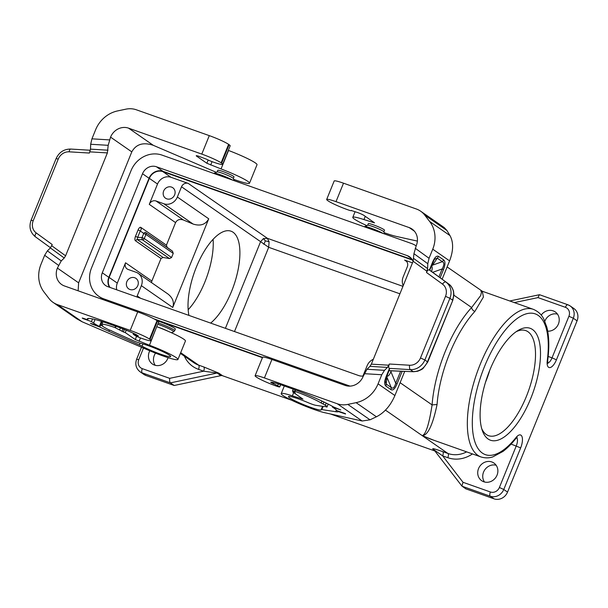<?xml version="1.0" encoding="UTF-8"?>
<svg xmlns="http://www.w3.org/2000/svg" width="608" height="608" viewBox="0 0 608 608"><rect width="100%" height="100%" fill="white"/><g stroke="black" fill="none" stroke-linecap="round" stroke-linejoin="round"><path stroke-width="0.91" d="M157.366 320.872A11.658 1.178 22.1 0 1 160.52 321.913A11.658 1.178 22.1 0 1 174.572 328.252A11.658 1.178 22.1 0 1 175.34 329.08L174.663 330.737A11.658 1.178 22.1 0 0 173.903 329.908A11.658 1.178 22.1 0 0 159.851 323.562A11.658 1.178 22.1 0 0 158.224 323.008M434.88 450.984L330.425 413.964M291.612 400.208L222.589 375.752A3.64 3.306 124.8 0 0 220.841 375.645L174.184 385.487L145.958 375.486A10.929 9.918 124.8 0 1 143.822 374.391L140.053 371.777C136.017 368.516 134.885 364.329 136.64 359.206L138.761 359.708A7.288 6.612 124.8 0 0 142.302 368.646L169.685 378.343C169.442 380.616 169.685 382.12 170.415 382.873L174.184 385.487M155.937 319.945L262.428 357.679M110.018 287.432A10.929 9.918 124.8 0 1 109.136 277.438L117.298 283.1L125.544 262.785A5.464 4.963 -55.2 0 0 127.133 268.941A5.464 4.963 -55.2 0 0 128.204 269.488L136.04 272.262A10.929 9.918 124.8 0 1 138.183 273.357A10.929 9.918 124.8 0 1 141.36 285.669L137.203 295.914A5.464 4.963 -55.2 0 0 136.884 296.955M116.728 289.811A10.929 9.918 124.8 0 1 117.298 283.1M166.752 198.839A6.376 5.784 -55.2 0 0 174.298 195.601A6.376 5.784 -55.2 0 0 172.778 187.728A6.376 5.784 -55.2 0 0 171.524 187.089A6.376 5.784 -55.2 0 0 163.985 190.319A6.376 5.784 -55.2 0 0 165.505 198.2A6.376 5.784 -55.2 0 0 166.752 198.839M157.518 184.042L149.272 204.356A5.464 4.963 -55.2 0 1 156.02 200.99L163.856 203.764A10.929 9.918 -55.2 0 0 177.354 197.022L181.511 186.785A5.464 4.963 -55.2 0 1 188.267 183.418L171.015 177.3A10.929 9.918 -55.2 0 0 157.518 184.042L149.363 178.38L109.136 277.438M134.718 277.75A6.376 5.784 -55.2 0 0 127.171 280.98A6.376 5.784 -55.2 0 0 128.691 288.861A6.376 5.784 -55.2 0 0 129.945 289.499A6.376 5.784 -55.2 0 0 137.484 286.262A6.376 5.784 -55.2 0 0 135.964 278.388A6.376 5.784 -55.2 0 0 134.718 277.75M188.936 315.4A50.996 20.763 -70.5 0 1 200.161 258.681A50.996 20.763 -70.5 0 1 230.994 231.177A50.996 20.763 -70.5 0 1 233.046 232.233A50.996 20.763 -70.5 0 1 237.006 274.626A50.996 20.763 -70.5 0 1 210.634 323.091M138.183 273.357L167.914 293.991C172.786 297.806 174.397 302.29 172.74 307.45L208.734 218.804C205.557 224.618 200.336 226.358 193.063 224.033L183.411 219.997C179.778 218.834 177.164 219.708 175.575 222.612L166.425 245.161L167.192 247.38L172.467 251.172L173.242 253.392L171.562 257.526L169.472 258.552L163.096 257.473L137.15 239.468L137.682 237.318L135.485 236.33C134.733 238.442 134.68 239.886 135.326 240.677L137.15 239.468L142.432 239.788L169.472 258.552M103.292 299.721A25.498 23.15 124.8 0 1 102.136 298.634M155.222 365.317A10.746 9.758 124.8 0 1 155.519 353.134M577.076 320.842A10.929 9.918 -55.2 0 0 573.899 308.537L570.137 305.923A10.929 9.918 -55.2 0 0 567.994 304.828A3.64 1.482 -70.5 0 0 567.849 304.752L570.137 305.923A10.929 9.918 -55.2 0 1 573.314 318.235L577.076 320.842L507.543 492.092A10.929 9.918 -55.2 0 1 494.046 498.834L465.819 488.832L461.913 486.081L463.007 482.288L490.39 491.986A7.288 6.612 -55.2 0 0 499.388 487.494L503.774 489.478L507.543 492.092M496.128 465.226A10.746 9.758 -55.2 0 0 484.804 469.786A10.746 9.758 -55.2 0 0 484.485 481.992M557.483 314.123A10.746 9.758 -55.2 0 0 544.821 321.229M412.482 260.095L162.86 171.638A10.929 9.918 -55.2 0 0 149.363 178.38M149.804 350.793A10.746 9.758 -55.2 0 0 152.403 364.017A10.746 9.758 -55.2 0 0 154.508 365.096A10.746 9.758 -55.2 0 0 168.074 357.656M213.104 239.316A50.996 20.763 -70.5 0 1 188.161 309.723M140.744 227.331C139.886 227.073 138.996 227.947 138.077 229.938L140.273 230.934L141.246 229.368L140.744 227.331L166.425 245.161M163.096 257.473L161.006 258.499L151.856 281.04L125.544 262.785M222.589 375.752L218.819 373.137L203.771 366.951C204.44 367.688 204.402 369.102 203.657 371.184L217.071 373.031L220.841 375.645M363.318 376.01A11.294 10.252 -55.2 0 1 358.659 375.546L107.791 286.649A11.294 10.252 124.8 0 1 105.579 285.517A11.294 10.252 124.8 0 1 102.296 272.794L142.515 173.736L149.044 178.266A11.294 10.252 124.8 0 1 162.997 171.304L412.201 259.616M142.515 173.736A11.294 10.252 124.8 0 1 156.469 166.774L407.337 255.672L411.388 258.484M151.506 282.606L151.856 281.04M412.475 262.869L404.639 260.087A5.464 4.963 124.8 0 1 405.711 260.634A5.464 4.963 124.8 0 1 407.299 266.79L403.142 277.035A10.929 9.918 124.8 0 0 403.226 285.646M416.153 245.883A25.133 22.815 124.8 0 0 411.396 243.474L162.093 155.131A25.133 22.815 -55.2 0 0 131.047 170.635L91.504 268.006A25.133 22.815 124.8 0 0 98.815 296.324L104.135 300.018M149.044 178.266L108.824 277.324A11.294 10.252 124.8 0 0 109.455 287.234M402.937 286.345L267.345 238.298L263.416 238.594L260.596 241.665L268.69 247.312L269.101 241.771L267.345 238.298L188.267 183.418M269.101 241.771L265.354 240.874L263.416 238.594M265.354 240.874L263.864 244.386M157.852 327.096A8.74 0.882 22.1 0 1 159.478 327.644A8.74 0.882 22.1 0 1 167.656 331.071M234.262 180.705L233.305 178.463A8.74 0.882 -157.9 0 0 232.735 177.946A8.74 0.882 -157.9 0 0 222.201 173.189A8.74 0.882 -157.9 0 0 217.185 171.92L213.712 173.424M217.124 171.942L217.793 170.308A8.74 0.882 22.1 0 1 222.878 171.509A8.74 0.882 22.1 0 1 233.989 176.89L233.328 178.524M108.186 145.32L90.676 144.263L91.937 138.837L95.638 129.732A29.138 26.456 -55.2 0 1 117.625 110.914L125.894 109.166A21.858 19.844 -55.2 0 1 136.397 109.805L209.289 135.63A16.028 1.611 -157.9 0 1 228.608 144.354L221.107 162.822A16.028 1.611 -157.9 0 0 201.788 154.098L128.562 128.151A14.569 13.224 124.8 0 0 110.565 137.134L108.186 145.32L107.38 152.912L65.596 255.801L64.235 258.005L61.241 260.923L57.388 268.09A14.569 13.224 -55.2 0 0 61.628 284.506A14.569 13.224 -55.2 0 0 64.478 285.965L137.704 311.912A16.028 1.611 -157.9 0 1 157.024 320.636L157.525 320.986A16.028 1.611 22.1 0 1 158.582 322.126L151.08 340.594A16.028 1.611 22.1 0 1 140.79 338.048A5.464 0.547 22.1 0 1 135.166 335.586L133.19 334.21L133.547 333.336M151.08 340.594A16.028 1.611 22.1 0 0 150.032 339.454L149.53 339.104A16.028 1.611 -157.9 0 0 130.203 330.38L57.319 304.555A21.858 19.844 124.8 0 1 53.04 302.366L76.616 318.721L82.164 321.799L148.914 350.413A25.498 2.569 22.1 0 0 177.939 359.472A25.498 2.569 22.1 0 0 149.469 345.23L156.735 326.671M156.97 326.762A25.498 2.569 22.1 0 1 185.432 341.004L177.939 359.472M149.469 345.23L135.272 339.545L125.256 332.591L123.378 331.93L124.389 329.437M102.912 321.807L101.825 324.49A22.587 2.272 -157.9 0 1 114.973 327.583L123.378 331.93M101.825 324.49A22.587 2.272 -157.9 0 0 102.554 325.531L100.548 324.816L101.901 321.488M133.19 334.21L138.373 335.973L136.032 334.499A20.763 2.09 -157.9 0 0 118.043 327.051L110.2 324.277A39.338 3.967 -157.9 0 0 87.309 318.881A39.338 3.967 -157.9 0 0 87.674 319.831L83.304 318.28L82.24 318.03L82.992 318.592L91.458 321.594L93.586 323.076A30.598 3.086 -157.9 0 0 99.34 326.435L90.402 323.266A40.432 4.074 22.1 0 0 91.922 324.094L99.78 327.02A32.969 3.321 -157.9 0 0 108.885 331.322L139.361 344.934A7.288 0.737 22.1 0 1 141.998 346.203A17.67 1.778 -157.9 0 0 159.767 353.879A17.67 1.778 -157.9 0 0 170.681 356.531A17.67 1.778 -157.9 0 0 159.456 350.124A17.67 1.778 -157.9 0 0 140.775 343.368A7.288 0.737 22.1 0 1 132.749 340.442L116.759 333.298A23.492 2.371 -157.9 0 1 110.785 330.494L108.847 329.802A25.498 2.569 -157.9 0 1 102.684 326.298L100.548 324.816M53.04 302.366A21.858 19.844 124.8 0 1 49.005 298.52L44.057 292.091A29.138 26.456 124.8 0 1 40.964 264.381L44.658 255.276L47.394 250.868L50.38 247.95L52.227 244.553L36.229 232.94A10.929 9.918 124.8 0 1 33.204 220.734L58.239 159.083A10.929 9.918 -55.2 0 1 69.16 151.825L89.391 153.049L90.501 149.142L90.676 144.263M78.128 290.799L78.622 282.826L131.799 151.871C136.078 144.149 143.245 141.968 153.315 145.327L216.25 172.307M228.608 144.354L229.11 144.704A16.028 1.611 22.1 0 1 230.158 145.844L222.665 164.312A16.028 1.611 22.1 0 1 212.367 161.766A5.464 0.547 22.1 0 1 206.75 159.304L199.409 156.499A5.464 0.547 -157.9 0 0 196.232 155.747A5.464 0.547 -157.9 0 0 196.589 156.134L206.849 163.256L221.054 168.94A25.498 2.569 22.1 0 1 249.516 183.19A25.498 2.569 22.1 0 1 233.677 179.337M249.516 183.19L257.017 164.722A25.498 2.569 22.1 0 0 228.547 150.472L228.312 150.389M221.107 162.822L221.608 163.172A16.028 1.611 22.1 0 1 222.665 164.312M125.256 332.591L126.236 330.182M99.78 327.02L100.647 324.885M99.34 326.435L101.414 321.336M91.458 321.594L92.53 318.942M87.674 319.831L88.228 318.455M413.068 261.402A11.294 10.252 -55.2 0 0 409.549 256.804A11.294 10.252 -55.2 0 0 407.337 255.672M350.026 386.118L103.732 298.847A25.133 22.815 124.8 0 1 98.815 296.324M154.029 318.881L262.565 357.344M373.32 359.282A10.929 9.918 -55.2 0 0 367.148 365.682L362.984 375.919A5.464 4.963 124.8 0 1 362.93 376.056M453.902 295.222L471.633 307.519C471.876 309.297 472.948 310.612 474.848 311.463L483.444 297.008L482.288 291.24L533.322 309.328A78.318 31.89 109.5 0 0 477.113 372.491A78.318 31.89 109.5 0 0 481.012 456.958L429.978 438.877L422.188 435.609C427.766 435.548 432.721 425.182 437.061 404.51L432.09 404.898L400.117 382.706M434.028 440.314L422.188 435.609C425.76 434.674 429.058 424.437 432.09 404.898A81.958 33.372 109.5 0 1 471.633 307.519L480.685 295.556L481.749 290.966L480.822 291.224M491.819 461.958A10.746 9.758 124.8 0 1 493.924 463.038A10.746 9.758 124.8 0 1 496.493 476.322A10.746 9.758 124.8 0 1 483.77 481.772A10.746 9.758 124.8 0 1 481.673 480.692A10.746 9.758 124.8 0 1 479.096 467.415A10.746 9.758 124.8 0 1 491.819 461.958M514.338 302.594L537.996 297.608L539.364 294.736L539.775 294.827M489.782 370.204A55.731 22.694 -70.5 0 1 485.511 382.25M433.968 449.791L432.736 448.94C432.197 447.936 438.619 450.224 442.768 451.645C443.445 452.382 443.407 453.796 442.662 455.871L434.044 449.89L461.913 486.081M516.055 331.77A55.731 22.694 -70.5 0 1 525.783 330.615A55.731 22.694 -70.5 0 1 528.025 331.77A55.731 22.694 -70.5 0 1 527.493 393.612A55.731 22.694 -70.5 0 1 488.551 435.678A55.731 22.694 -70.5 0 1 486.309 434.515A55.731 22.694 -70.5 0 1 481.726 428.648M532.524 329.521A59.371 24.176 -70.5 0 1 530.761 398.453A59.371 24.176 -70.5 0 1 488.08 438.984A59.371 24.176 -70.5 0 1 482.395 430.753A59.371 24.176 -70.5 0 1 487.517 376.177A59.371 24.176 -70.5 0 1 517.894 330.562A59.371 24.176 -70.5 0 1 532.524 329.521M541.204 315.111A10.746 9.758 124.8 0 1 553.174 310.863A10.746 9.758 124.8 0 1 555.279 311.942A10.746 9.758 124.8 0 1 558.448 323.92A10.746 9.758 124.8 0 1 547.717 331.185M384.788 234.05L383.823 231.808A8.74 0.882 -157.9 0 0 383.26 231.283A8.74 0.882 -157.9 0 0 372.719 226.526A8.74 0.882 -157.9 0 0 367.711 225.264L364.23 226.761M367.65 225.287L368.319 223.645A8.74 0.882 22.1 0 1 373.403 224.846A8.74 0.882 22.1 0 1 384.514 230.227L383.853 231.861M417.392 241.095L396.203 236.39A25.498 2.569 -157.9 0 1 384.195 232.674M404.715 371.374L394.904 395.527C390.556 405.612 384.393 412.695 376.436 416.784L370.014 419.816L362.148 421.01L324.619 412.68A25.498 2.569 -157.9 0 1 297.624 402.967A25.498 2.569 -157.9 0 1 281.208 393.627A25.498 2.569 -157.9 0 1 292.372 395.861L302.966 399.144L292.714 391.932L295.23 392.753L292.539 390.762L294.971 391.37A22.587 2.272 22.1 0 1 321.191 403.005L325.333 405.194A25.498 2.569 22.1 0 1 327.005 407.01A25.498 2.569 22.1 0 1 326.952 407.094L325.006 406.402A23.492 2.371 22.1 0 1 323.099 406.418L315.803 405.308A7.288 0.737 -157.9 0 1 308.271 402.724A17.67 1.778 22.1 0 0 288.466 396.576A17.67 1.778 22.1 0 0 304.167 404.867A17.67 1.778 22.1 0 0 321.199 409.868A17.67 1.778 22.1 0 0 321.199 409.708A7.288 0.737 -157.9 0 1 321.199 409.64A7.288 0.737 -157.9 0 1 321.837 409.594L335.745 411.707A32.969 3.321 22.1 0 0 338.534 411.624L345.557 413.987A40.432 4.074 -157.9 0 0 345.397 413.63L336.46 410.461A30.598 3.086 22.1 0 0 334.423 408.416L332.295 406.942L340.761 409.936L333.564 406.965A39.338 3.967 22.1 0 0 290.198 388.056L282.363 385.282A20.763 2.09 22.1 0 0 270.689 382.219L279.733 386.81A5.464 0.547 -157.9 0 1 279.771 386.924A5.464 0.547 -157.9 0 1 276.906 386.285A16.028 1.611 -157.9 0 1 256.652 377.234L256.15 376.884A16.028 1.611 22.1 0 1 255.094 375.744L262.595 357.276A16.028 1.611 22.1 0 1 271.92 359.472L345.146 385.419A14.569 13.224 124.8 0 0 363.143 376.436L366.996 369.269L369.983 366.35L371.351 364.146L413.128 261.258L413.934 253.665L416.313 245.48A14.569 13.224 -55.2 0 0 412.08 229.064A14.569 13.224 -55.2 0 0 409.23 227.605L336.004 201.658A16.028 1.611 22.1 0 0 326.678 199.462L334.172 180.994A16.028 1.611 22.1 0 1 343.505 183.19L336.004 201.658M351.454 210.376L351.348 210.642A5.464 0.547 -157.9 0 1 348.49 210.003A16.028 1.611 -157.9 0 1 328.229 200.952L327.727 200.602A16.028 1.611 22.1 0 1 326.678 199.462M351.348 210.642A5.464 0.547 -157.9 0 0 351.318 210.528L357.458 212.504A5.464 0.547 22.1 0 1 364.048 215.475L374.551 222.855L363.949 219.579A25.498 2.569 -157.9 0 0 352.792 217.345A25.498 2.569 -157.9 0 0 366.837 225.621M442.138 279.216L449.586 260.878C453.462 250.686 453.598 242.265 450.004 235.608L446.903 230.462L444.243 227.574L420.668 211.212A21.858 19.844 124.8 0 0 416.389 209.015L343.505 183.19M420.668 211.212A21.858 19.844 124.8 0 1 424.696 215.05L429.651 221.479A29.138 26.456 124.8 0 1 432.744 249.189L429.05 258.294L427.789 263.72L427.614 268.599L426.497 272.506C427.432 270.446 428.321 269.58 429.164 269.899L429.666 270.241L434.416 259.289L437.274 258.157L432.615 265.134L442.343 261.676C444.342 262.55 444.281 264.974 442.16 268.956L443.445 269.656L440.154 277.772M366.996 369.269L384.499 370.325L387.486 367.407L389.34 364.01C388.558 366.168 388.504 367.62 389.181 368.357L389.622 368.858L385.198 380.942L386.164 384.02L387.022 377.424L391.24 387.539C392.981 389.052 394.478 387.623 395.747 383.26L397.032 383.96L402.184 371.275M384.499 370.325L381.771 374.733L378.07 383.846A29.138 26.456 -55.2 0 1 356.083 402.663L347.814 404.404A21.858 19.844 -55.2 0 1 337.311 403.773L264.419 377.94L271.92 359.472M438.619 256.432L443.696 259.95L442.343 261.676L437.274 258.157L438.619 256.432C436.696 255.36 434.69 257.26 432.615 262.139L429.392 270.058M391.256 370.842L390.914 371.686C389.515 375.052 388.14 376.542 386.802 376.162L387.022 377.424M431.543 271.51C432.41 268.827 432.41 266.965 431.558 265.939L432.615 265.134M388.892 370.652L413.531 371.731L417.552 371.268C421.002 369.9 422.894 368.896 423.229 368.25L427.736 362.034L424.878 359.959L449.912 298.3L445.52 296.324A10.929 9.918 124.8 0 0 442.502 284.118A3.64 1.528 -54 0 1 445.884 282.036A14.569 13.224 124.8 0 1 449.912 298.3L452.527 300.116C454.83 293.413 453.568 288.048 448.742 284.02C450.87 285.41 452.451 287.782 453.492 291.141L453.918 294.644L452.77 300.375L427.492 361.775C424.46 368.22 419.68 371.503 413.174 371.617L410.316 369.634A14.569 13.224 -55.2 0 0 424.878 359.959L420.485 357.975A10.929 9.918 -55.2 0 1 409.564 365.233L389.34 364.01M448.772 284.042L429.164 269.899M391.02 389.667L391.24 387.539L386.164 384.02L385.951 386.148L391.02 389.667C392.95 390.739 394.957 388.839 397.032 383.96M389.416 368.516L386.202 376.443C384.271 381.429 384.188 384.659 385.951 386.148M255.094 375.744A16.028 1.611 22.1 0 1 264.419 377.94M292.714 391.932L293.018 391.187M323.198 403.72L323.904 401.987M321.191 403.005L321.974 401.075M279.733 386.81L280.607 384.666M277.757 385.442L278.365 383.929M332.295 406.942L332.523 406.38M442.768 451.645L447.921 453.469A25.498 23.15 -55.2 0 0 466.655 451.873M385.472 410.126L447.921 453.469A3.64 1.482 -70.5 0 1 447.815 457.695A29.138 26.456 -55.2 0 0 472.446 453.925M180.69 352.686L198.618 365.127A25.498 23.15 124.8 0 1 193.625 362.573L180.401 353.392M203.771 366.951L198.618 365.127A3.64 1.482 -70.5 0 1 198.512 369.352A29.138 26.456 124.8 0 1 184.361 356.136M172.467 251.172L145.426 232.4A1.824 1.657 -55.2 0 1 145.928 234.437L143.739 233.442L142.052 237.584L144.248 238.572A1.824 1.657 124.8 0 1 142.432 239.788A1.824 0.669 93.5 0 1 142.052 237.584L137.682 237.318L140.273 230.934L143.739 233.442A1.824 0.768 -54 0 1 145.426 232.4L167.192 247.38M137.203 295.914L140.608 298.277M181.511 186.785L260.596 241.665L225.401 328.328M208.734 218.804L177.354 197.022M172.74 307.45L141.36 285.669M193.063 224.033L163.856 203.764M157.715 324.254A11.126 1.117 22.1 0 1 159.547 324.877A11.126 1.117 22.1 0 1 172.961 330.934A11.126 1.117 22.1 0 1 173.592 331.808L174.663 330.737M218.819 373.137L217.071 373.031L170.415 382.873L142.196 372.871A3.64 1.482 -70.5 0 1 142.302 368.646M171.015 177.3L162.86 171.638M145.958 375.486L142.196 372.871A10.929 9.918 124.8 0 1 140.053 371.777M135.485 236.33L138.077 229.938M149.272 204.356L175.575 222.612M161.006 258.499L135.326 240.677M198.512 369.352L203.657 371.184L169.685 378.343M156.469 166.774L162.997 171.304M143.48 348.08L138.761 359.708M406.6 261.448L404.639 260.087M156.02 200.99L183.411 219.997M102.296 272.794L108.824 277.324M173.242 253.392L145.928 234.437L144.248 238.572L171.562 257.526M399.912 293.808L268.69 247.312L234.49 331.542M232.811 180.196A11.126 1.117 -157.9 0 0 220.484 174.808A11.126 1.117 -157.9 0 0 214.107 173.204M57.319 304.555L82.164 321.799M150.032 339.454L157.525 320.986M149.53 339.104L157.024 320.636M130.203 330.38L137.704 311.912M58.512 265.331L44.658 255.276M57.388 268.09L78.622 282.826M61.241 260.923L47.394 250.868M110.565 137.134L131.799 151.871M108.011 150.199L90.501 149.142M107.38 152.912L89.87 151.856M65.596 255.801L51.748 245.746M36.229 232.94A3.64 1.528 126 0 0 35.34 236.755C30.195 232.438 28.774 226.928 31.084 220.24L56.118 158.582L58.239 159.083M69.16 151.825A3.64 1.338 -86.5 0 1 70.642 149.059L90.364 150.252M31.084 220.24L33.204 220.734M35.34 236.755A3.64 1.528 126 0 0 35.355 236.763L50.54 247.783L35.34 236.755M209.289 135.63L201.788 154.098M109.448 139.893L91.937 138.837M212.055 161.652L210.68 165.034M208.164 160.018L206.849 163.256M228.547 150.472L221.054 168.94M196.589 156.134L196.756 155.716M128.562 128.151L153.315 145.327M229.11 144.704L221.608 163.172M64.235 258.005L50.38 247.95M135.272 339.545L136.587 336.308M139.095 341.316L140.471 337.934M114.973 327.583L115.543 326.169M115.284 327.697L115.862 326.276M119.677 329.68L120.392 327.902M122.056 331.33L123.044 328.913M108.885 331.322L109.417 330.007M139.361 344.934L140.068 343.186M141.998 346.203L142.918 343.93M93.586 323.076L95.03 319.519M103.732 298.847L106.772 300.952M474.848 311.463A78.318 31.89 109.5 0 0 437.061 404.51M547.709 363.022A7.288 2.964 109.5 0 0 552.034 357.838L548.15 356.463M462.057 486.218L490.276 496.219A3.64 1.482 -70.5 0 1 490.39 491.986M533.322 309.328C538.262 311.456 541.766 314.739 543.826 319.154L546.843 327.172C549.115 336.209 549.412 347.16 547.732 360.02A3.64 1.543 -172.5 0 1 547.253 360.658A74.67 30.408 109.5 0 0 514.315 320.758A74.67 30.408 109.5 0 0 472.317 424.171A74.67 30.408 109.5 0 0 516.055 437.486A3.64 2.151 38.5 0 1 515.766 438.649L517.134 437.35L516.192 437.304M547.253 360.658A10.929 4.446 109.5 0 0 549.845 367.604A10.929 4.446 109.5 0 0 556.426 359.822L552.034 357.838L568.921 316.251A7.288 6.612 -55.2 0 0 565.379 307.314A3.64 1.482 -70.5 0 1 567.849 304.752L539.63 294.751M537.996 297.608L565.379 307.314M511.092 444.076L520.661 447.891L503.774 489.478A10.929 9.918 -55.2 0 1 490.276 496.219L494.046 498.834M556.426 359.822L573.314 318.235L568.921 316.251M447.815 457.695L442.662 455.871L463.007 482.288M516.716 437.646A7.288 2.964 109.5 0 1 516.276 445.907L499.388 487.494M520.661 447.891A10.929 4.446 109.5 0 0 521.907 436.407A10.929 4.446 109.5 0 0 516.055 437.486M432.736 448.94L434.044 449.89M383.336 233.533A11.126 1.117 -157.9 0 0 371.009 228.152A11.126 1.117 -157.9 0 0 364.633 226.541M409.23 227.605L414.443 231.23M415.196 248.239L429.05 258.294M413.934 253.665L427.789 263.72M369.983 366.35L387.486 367.407M371.351 364.146L388.854 365.203M445.52 296.324L420.485 357.975M442.502 284.118L426.497 272.506M413.128 261.258L426.983 271.312M409.564 365.233A3.64 1.338 93.5 0 0 410.316 369.634L389.181 368.357M394.904 395.527L378.07 383.846M449.586 260.878L432.744 249.189M443.696 259.95C445.451 261.44 445.368 264.67 443.445 269.656M432.66 272.323L442.16 268.956L438.938 276.891M400.634 371.214L395.747 383.26L390.914 371.686M448.742 284.02L429.696 270.165L448.757 284.027M376.436 416.784L356.083 402.663M364.26 373.677L381.771 374.733M337.311 403.773L362.148 421.01M370.014 419.816L347.814 404.404M301.37 398.825L301.652 398.134M292.372 395.861L293.687 392.608M325.333 405.194L326.184 403.096M294.971 391.37L295.526 390.002M294.66 391.256L295.214 389.88M335.745 411.707L336.368 410.172M321.837 409.594L323.129 406.418M273.205 383.83L273.699 382.614M271.89 383.23L272.262 382.318M413.759 258.544L427.614 268.599M450.004 235.608L429.651 221.479M446.903 230.462L424.696 215.05M373.236 221.852L372.955 222.536M365.271 216.326L363.949 219.579M141.497 347.236L136.64 359.206M171.388 332.728L173.592 331.808M56.118 158.582C59.082 152.251 63.924 149.082 70.642 149.059M447.123 266.935L482.288 291.24M481.012 456.958C487.228 458.835 491.484 457.3 492.792 456.897L502.96 451.448C507.292 448.202 511.564 443.931 515.766 438.649M547.732 360.02L547.854 363.516L547.094 362.961M509.762 300.975L539.364 294.736M452.77 300.375L427.736 362.034M413.531 371.731L388.854 370.743M281.208 393.627L284.316 385.974M328.191 404.1L327.005 407.01M293.193 389.135L292.539 390.762M321.199 409.64L322.544 406.334M279.771 386.924L280.676 384.697M355.095 211.668L352.792 217.345"/></g></svg>
